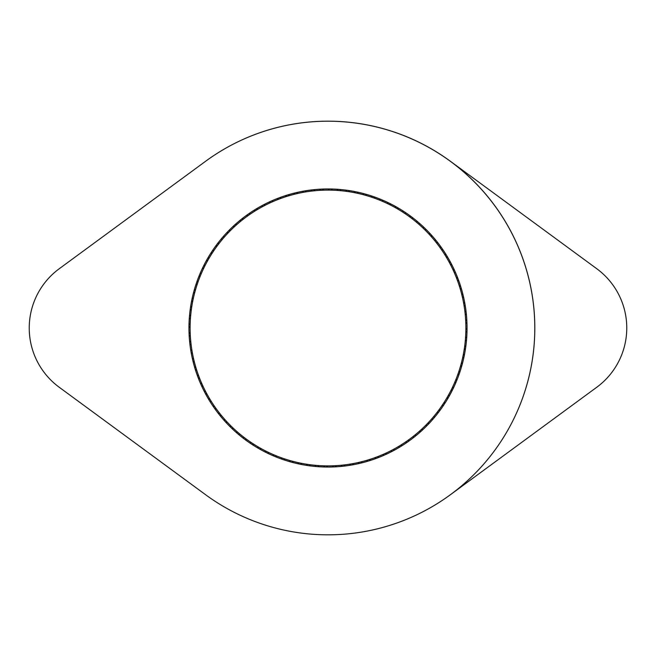 <?xml version="1.0" encoding="UTF-8"?>
<svg xmlns="http://www.w3.org/2000/svg" width="656" height="656" viewBox="0 0 656 656"><rect width="100%" height="100%" fill="white"/><g stroke="black" fill="none" stroke-linecap="round" stroke-linejoin="round"><path stroke-width="0.98" d="M208.895 497.1A206.837 206.837 0 0 0 480.561 188.338A206.837 206.837 0 0 0 205.582 161.286A206.837 206.837 0 0 1 450.401 161.278L596.739 268.706A73.538 73.538 0 0 1 596.747 387.27L450.418 494.714A206.837 206.837 0 0 1 205.599 494.722L59.261 387.294A73.538 73.538 0 0 1 59.253 268.73L205.582 161.286A206.837 206.837 0 0 1 481.479 466.646A206.837 206.837 0 0 1 205.599 494.722M188.961 328.008A139.039 139.039 0 0 1 397.511 207.583A139.039 139.039 0 0 1 397.528 448.409A139.039 139.039 0 0 1 188.961 328.008M416.839 221.047L417.019 222.696A137.891 137.891 0 0 0 411.574 218.325L413.231 218.145M423.382 226.837L423.456 228.493A137.891 137.891 0 0 0 418.298 223.786L419.955 223.712M429.549 233.028L429.516 234.684A137.891 137.891 0 0 0 424.662 229.666L426.326 229.69M435.305 239.588L435.174 241.244A137.891 137.891 0 0 0 430.648 235.93L432.304 236.062M440.652 246.5L440.414 248.148A137.891 137.891 0 0 0 436.224 242.556L437.872 242.794M445.547 253.733L445.203 255.364A137.891 137.891 0 0 0 441.381 249.518L443.005 249.862M449.975 261.26L449.532 262.867A137.891 137.891 0 0 0 446.08 256.791L447.679 257.234M453.927 269.05L453.386 270.625A137.891 137.891 0 0 0 450.319 264.352L451.886 264.885M457.38 277.078L456.74 278.611A137.891 137.891 0 0 0 454.075 272.158L455.608 272.789M460.323 285.303L459.585 286.787A137.891 137.891 0 0 0 457.33 280.186L458.823 280.916M462.742 293.691L461.914 295.134A137.891 137.891 0 0 0 460.077 288.394L461.521 289.222M464.628 302.219L463.718 303.605A137.891 137.891 0 0 0 462.308 296.766L463.694 297.685M465.973 310.854L464.981 312.174A137.891 137.891 0 0 0 464.005 305.261L465.325 306.262M466.785 319.546L465.703 320.809A137.891 137.891 0 0 0 465.161 313.847L466.424 314.929M467.039 328.279L465.883 329.468A137.891 137.891 0 0 0 465.776 322.49L466.974 323.646M466.744 337.012L465.514 338.127A137.891 137.891 0 0 0 465.85 331.149L466.974 332.379M465.908 345.704L464.612 346.737A137.891 137.891 0 0 0 465.383 339.8L466.424 341.095M464.522 354.33L463.161 355.281A137.891 137.891 0 0 0 464.374 348.402L465.325 349.763M462.603 362.85L461.184 363.711A137.891 137.891 0 0 0 462.824 356.93L463.685 358.34M460.143 371.23L458.675 372.009A137.891 137.891 0 0 0 460.742 365.335L461.512 366.802M457.175 379.447L455.658 380.127A137.891 137.891 0 0 0 458.134 373.592L458.815 375.109M453.69 387.45L452.132 388.04A137.891 137.891 0 0 0 455.01 381.677L455.6 383.227M449.704 395.224L448.122 395.716A137.891 137.891 0 0 0 451.394 389.549L451.877 391.132M445.244 402.735L443.628 403.12A137.891 137.891 0 0 0 447.285 397.175L447.671 398.791M440.324 409.951L438.684 410.238A137.891 137.891 0 0 0 442.702 404.522L442.989 406.162M434.953 416.839L433.304 417.019A137.891 137.891 0 0 0 437.675 411.574L437.855 413.231M429.163 423.382L427.507 423.456A137.891 137.891 0 0 0 432.214 418.298L432.288 419.955M422.972 429.549L421.316 429.516A137.891 137.891 0 0 0 426.334 424.662L426.31 426.326M416.412 435.305L414.756 435.174A137.891 137.891 0 0 0 420.07 430.648L419.938 432.304M409.5 440.652L407.852 440.414A137.891 137.891 0 0 0 413.444 436.224L413.206 437.872M402.267 445.547L400.636 445.203A137.891 137.891 0 0 0 406.482 441.381L406.138 443.005M394.74 449.975L393.133 449.532A137.891 137.891 0 0 0 399.209 446.08L398.766 447.679M386.95 453.927L385.375 453.386A137.891 137.891 0 0 0 391.648 450.319L391.115 451.886M378.922 457.38L377.389 456.74A137.891 137.891 0 0 0 383.842 454.075L383.211 455.608M370.697 460.323L369.213 459.585A137.891 137.891 0 0 0 375.814 457.33L375.084 458.823M362.309 462.742L360.866 461.914A137.891 137.891 0 0 0 367.606 460.077L366.778 461.521M353.781 464.628L352.395 463.718A137.891 137.891 0 0 0 359.234 462.308L358.315 463.694M345.146 465.973L343.826 464.981A137.891 137.891 0 0 0 350.739 464.005L349.738 465.325M336.454 466.785L335.191 465.703A137.891 137.891 0 0 0 342.153 465.161L341.071 466.424M327.721 467.039L326.532 465.883A137.891 137.891 0 0 0 333.51 465.776L332.354 466.974M318.988 466.744L317.873 465.514A137.891 137.891 0 0 0 324.851 465.85L323.621 466.974M310.296 465.908L309.263 464.612A137.891 137.891 0 0 0 316.2 465.383L314.905 466.424M301.67 464.522L300.719 463.161A137.891 137.891 0 0 0 307.598 464.374L306.237 465.325M293.15 462.603L292.289 461.184A137.891 137.891 0 0 0 299.07 462.824L297.66 463.685M284.77 460.143L283.991 458.675A137.891 137.891 0 0 0 290.665 460.742L289.198 461.512M276.553 457.175L275.873 455.658A137.891 137.891 0 0 0 282.408 458.134L280.891 458.815M268.55 453.69L267.96 452.132A137.891 137.891 0 0 0 274.323 455.01L272.773 455.6M260.776 449.704L260.284 448.122A137.891 137.891 0 0 0 266.451 451.394L264.868 451.877M253.265 445.244L252.88 443.628A137.891 137.891 0 0 0 258.825 447.285L257.209 447.671M246.049 440.324L245.762 438.684A137.891 137.891 0 0 0 251.478 442.702L249.838 442.989M239.161 434.953L238.981 433.304A137.891 137.891 0 0 0 244.426 437.675L242.769 437.855M232.618 429.163L232.544 427.507A137.891 137.891 0 0 0 237.702 432.214L236.045 432.288M226.451 422.972L226.484 421.316A137.891 137.891 0 0 0 231.338 426.334L229.674 426.31M220.695 416.412L220.826 414.756A137.891 137.891 0 0 0 225.352 420.07L223.696 419.938M215.348 409.5L215.586 407.852A137.891 137.891 0 0 0 219.776 413.444L218.128 413.206M210.453 402.267L210.797 400.636A137.891 137.891 0 0 0 214.619 406.482L212.995 406.138M206.025 394.74L206.468 393.133A137.891 137.891 0 0 0 209.92 399.209L208.321 398.766M202.073 386.95L202.614 385.375A137.891 137.891 0 0 0 205.681 391.648L204.114 391.115M198.62 378.922L199.26 377.389A137.891 137.891 0 0 0 201.925 383.842L200.392 383.211M195.677 370.697L196.415 369.213A137.891 137.891 0 0 0 198.67 375.814L197.177 375.084M193.258 362.309L194.086 360.866A137.891 137.891 0 0 0 195.923 367.606L194.479 366.778M191.372 353.781L192.282 352.395A137.891 137.891 0 0 0 193.692 359.234L192.306 358.315M190.027 345.146L191.019 343.826A137.891 137.891 0 0 0 191.995 350.739L190.675 349.738M189.215 336.454L190.297 335.191A137.891 137.891 0 0 0 190.839 342.153L189.576 341.071M188.961 327.721L190.117 326.532A137.891 137.891 0 0 0 190.224 333.51L189.026 332.354M189.256 318.988L190.486 317.873A137.891 137.891 0 0 0 190.15 324.851L189.026 323.621M190.092 310.296L191.388 309.263A137.891 137.891 0 0 0 190.617 316.2L189.576 314.905M191.478 301.67L192.839 300.719A137.891 137.891 0 0 0 191.626 307.598L190.675 306.237M193.397 293.15L194.816 292.289A137.891 137.891 0 0 0 193.176 299.07L192.315 297.66M195.857 284.77L197.325 283.991A137.891 137.891 0 0 0 195.258 290.665L194.488 289.198M198.825 276.553L200.342 275.873A137.891 137.891 0 0 0 197.866 282.408L197.185 280.891M202.31 268.55L203.868 267.96A137.891 137.891 0 0 0 200.99 274.323L200.4 272.773M206.296 260.776L207.878 260.284A137.891 137.891 0 0 0 204.606 266.451L204.123 264.868M210.756 253.265L212.372 252.88A137.891 137.891 0 0 0 208.715 258.825L208.329 257.209M215.676 246.049L217.316 245.762A137.891 137.891 0 0 0 213.298 251.478L213.011 249.838M221.047 239.161L222.696 238.981A137.891 137.891 0 0 0 218.325 244.426L218.145 242.769M226.837 232.618L228.493 232.544A137.891 137.891 0 0 0 223.786 237.702L223.712 236.045M233.028 226.451L234.684 226.484A137.891 137.891 0 0 0 229.666 231.338L229.69 229.674M239.588 220.695L241.244 220.826A137.891 137.891 0 0 0 235.93 225.352L236.062 223.696M246.5 215.348L248.148 215.586A137.891 137.891 0 0 0 242.556 219.776L242.794 218.128M253.733 210.453L255.364 210.797A137.891 137.891 0 0 0 249.518 214.619L249.862 212.995M261.26 206.025L262.867 206.468A137.891 137.891 0 0 0 256.791 209.92L257.234 208.321M269.05 202.073L270.625 202.614A137.891 137.891 0 0 0 264.352 205.681L264.885 204.114M277.078 198.62L278.611 199.26A137.891 137.891 0 0 0 272.158 201.925L272.789 200.392M285.303 195.677L286.787 196.415A137.891 137.891 0 0 0 280.186 198.67L280.916 197.177M293.691 193.258L295.134 194.086A137.891 137.891 0 0 0 288.394 195.923L289.222 194.479M302.219 191.372L303.605 192.282A137.891 137.891 0 0 0 296.766 193.692L297.685 192.306M310.854 190.027L312.174 191.019A137.891 137.891 0 0 0 305.261 191.995L306.262 190.675M319.546 189.215L320.809 190.297A137.891 137.891 0 0 0 313.847 190.839L314.929 189.576M328.279 188.961L329.468 190.117A137.891 137.891 0 0 0 322.49 190.224L323.646 189.026M337.012 189.256L338.127 190.486A137.891 137.891 0 0 0 331.149 190.15L332.379 189.026M345.704 190.092L346.737 191.388A137.891 137.891 0 0 0 339.8 190.617L341.095 189.576M354.33 191.478L355.281 192.839A137.891 137.891 0 0 0 348.402 191.626L349.763 190.675M362.85 193.397L363.711 194.816A137.891 137.891 0 0 0 356.93 193.176L358.34 192.315M371.23 195.857L372.009 197.325A137.891 137.891 0 0 0 365.335 195.258L366.802 194.488M379.447 198.825L380.127 200.342A137.891 137.891 0 0 0 373.592 197.866L375.109 197.185M387.45 202.31L388.04 203.868A137.891 137.891 0 0 0 381.677 200.99L383.227 200.4M395.224 206.296L395.716 207.878A137.891 137.891 0 0 0 389.549 204.606L391.132 204.123M402.735 210.756L403.12 212.372A137.891 137.891 0 0 0 397.175 208.715L398.791 208.329M403.12 212.372A137.891 137.891 0 0 1 404.522 213.298L406.162 213.011M409.951 215.676L410.238 217.316A137.891 137.891 0 0 1 411.574 218.325M397.175 208.715A137.891 137.891 0 0 0 395.716 207.878M389.549 204.606A137.891 137.891 0 0 0 388.04 203.868M381.677 200.99A137.891 137.891 0 0 0 380.127 200.342M373.592 197.866A137.891 137.891 0 0 0 372.009 197.325M365.335 195.258A137.891 137.891 0 0 0 363.711 194.816M356.93 193.176A137.891 137.891 0 0 0 355.281 192.839M348.402 191.626A137.891 137.891 0 0 0 346.737 191.388M339.8 190.617A137.891 137.891 0 0 0 338.127 190.486M331.149 190.15A137.891 137.891 0 0 0 329.468 190.117M322.49 190.224A137.891 137.891 0 0 0 320.809 190.297M313.847 190.839A137.891 137.891 0 0 0 312.174 191.019M305.261 191.995A137.891 137.891 0 0 0 303.605 192.282M296.766 193.692A137.891 137.891 0 0 0 295.134 194.086M288.394 195.923A137.891 137.891 0 0 0 286.787 196.415M280.186 198.67A137.891 137.891 0 0 0 278.611 199.26M272.158 201.925A137.891 137.891 0 0 0 270.625 202.614M264.352 205.681A137.891 137.891 0 0 0 262.867 206.468M256.791 209.92A137.891 137.891 0 0 0 255.364 210.797M249.518 214.619A137.891 137.891 0 0 0 248.148 215.586M242.556 219.776A137.891 137.891 0 0 0 241.244 220.826M235.93 225.352A137.891 137.891 0 0 0 234.684 226.484M229.666 231.338A137.891 137.891 0 0 0 228.493 232.544M223.786 237.702A137.891 137.891 0 0 0 222.696 238.981M218.325 244.426A137.891 137.891 0 0 0 217.316 245.762M213.298 251.478A137.891 137.891 0 0 0 212.372 252.88M208.715 258.825A137.891 137.891 0 0 0 207.878 260.284M204.606 266.451A137.891 137.891 0 0 0 203.868 267.96M200.99 274.323A137.891 137.891 0 0 0 200.342 275.873M197.866 282.408A137.891 137.891 0 0 0 197.325 283.991M195.258 290.665A137.891 137.891 0 0 0 194.816 292.289M193.176 299.07A137.891 137.891 0 0 0 192.839 300.719M191.626 307.598A137.891 137.891 0 0 0 191.388 309.263M190.617 316.2A137.891 137.891 0 0 0 190.486 317.873M190.15 324.851A137.891 137.891 0 0 0 190.117 326.532M190.224 333.51A137.891 137.891 0 0 0 190.297 335.191M190.839 342.153A137.891 137.891 0 0 0 191.019 343.826M191.995 350.739A137.891 137.891 0 0 0 192.282 352.395M193.692 359.234A137.891 137.891 0 0 0 194.086 360.866M195.923 367.606A137.891 137.891 0 0 0 196.415 369.213M198.67 375.814A137.891 137.891 0 0 0 199.26 377.389M201.925 383.842A137.891 137.891 0 0 0 202.614 385.375M205.681 391.648A137.891 137.891 0 0 0 206.468 393.133M209.92 399.209A137.891 137.891 0 0 0 210.797 400.636M214.619 406.482A137.891 137.891 0 0 0 215.586 407.852M219.776 413.444A137.891 137.891 0 0 0 220.826 414.756M225.352 420.07A137.891 137.891 0 0 0 226.484 421.316M231.338 426.334A137.891 137.891 0 0 0 232.544 427.507M237.702 432.214A137.891 137.891 0 0 0 238.981 433.304M244.426 437.675A137.891 137.891 0 0 0 245.762 438.684M251.478 442.702A137.891 137.891 0 0 0 252.88 443.628M258.825 447.285A137.891 137.891 0 0 0 260.284 448.122M266.451 451.394A137.891 137.891 0 0 0 267.96 452.132M274.323 455.01A137.891 137.891 0 0 0 275.873 455.658M282.408 458.134A137.891 137.891 0 0 0 283.991 458.675M290.665 460.742A137.891 137.891 0 0 0 292.289 461.184M299.07 462.824A137.891 137.891 0 0 0 300.719 463.161M307.598 464.374A137.891 137.891 0 0 0 309.263 464.612M316.2 465.383A137.891 137.891 0 0 0 317.873 465.514M324.851 465.85A137.891 137.891 0 0 0 326.532 465.883M333.51 465.776A137.891 137.891 0 0 0 335.191 465.703M342.153 465.161A137.891 137.891 0 0 0 343.826 464.981M350.739 464.005A137.891 137.891 0 0 0 352.395 463.718M359.234 462.308A137.891 137.891 0 0 0 360.866 461.914M367.606 460.077A137.891 137.891 0 0 0 369.213 459.585M375.814 457.33A137.891 137.891 0 0 0 377.389 456.74M383.842 454.075A137.891 137.891 0 0 0 385.375 453.386M391.648 450.319A137.891 137.891 0 0 0 393.133 449.532M399.209 446.08A137.891 137.891 0 0 0 400.636 445.203M406.482 441.381A137.891 137.891 0 0 0 407.852 440.414M413.444 436.224A137.891 137.891 0 0 0 414.756 435.174M420.07 430.648A137.891 137.891 0 0 0 421.316 429.516M426.334 424.662A137.891 137.891 0 0 0 427.507 423.456M432.214 418.298A137.891 137.891 0 0 0 433.304 417.019M437.675 411.574A137.891 137.891 0 0 0 438.684 410.238M442.702 404.522A137.891 137.891 0 0 0 443.628 403.12M447.285 397.175A137.891 137.891 0 0 0 448.122 395.716M451.394 389.549A137.891 137.891 0 0 0 452.132 388.04M455.01 381.677A137.891 137.891 0 0 0 455.658 380.127M458.134 373.592A137.891 137.891 0 0 0 458.675 372.009M460.742 365.335A137.891 137.891 0 0 0 461.184 363.711M462.824 356.93A137.891 137.891 0 0 0 463.161 355.281M464.374 348.402A137.891 137.891 0 0 0 464.612 346.737M465.383 339.8A137.891 137.891 0 0 0 465.514 338.127M465.85 331.149A137.891 137.891 0 0 0 465.883 329.468M465.776 322.49A137.891 137.891 0 0 0 465.703 320.809M465.161 313.847A137.891 137.891 0 0 0 464.981 312.174M464.005 305.261A137.891 137.891 0 0 0 463.718 303.605M462.308 296.766A137.891 137.891 0 0 0 461.914 295.134M460.077 288.394A137.891 137.891 0 0 0 459.585 286.787M457.33 280.186A137.891 137.891 0 0 0 456.74 278.611M454.075 272.158A137.891 137.891 0 0 0 453.386 270.625M450.319 264.352A137.891 137.891 0 0 0 449.532 262.867M446.08 256.791A137.891 137.891 0 0 0 445.203 255.364M441.381 249.518A137.891 137.891 0 0 0 440.414 248.148M436.224 242.556A137.891 137.891 0 0 0 435.174 241.244M430.648 235.93A137.891 137.891 0 0 0 429.516 234.684M424.662 229.666A137.891 137.891 0 0 0 423.456 228.493M418.298 223.786A137.891 137.891 0 0 0 417.019 222.696M407.409 215.266A137.891 137.891 0 0 0 190.666 315.602A137.891 137.891 0 0 0 385.925 453.132A137.891 137.891 0 0 0 407.409 215.266"/></g></svg>
